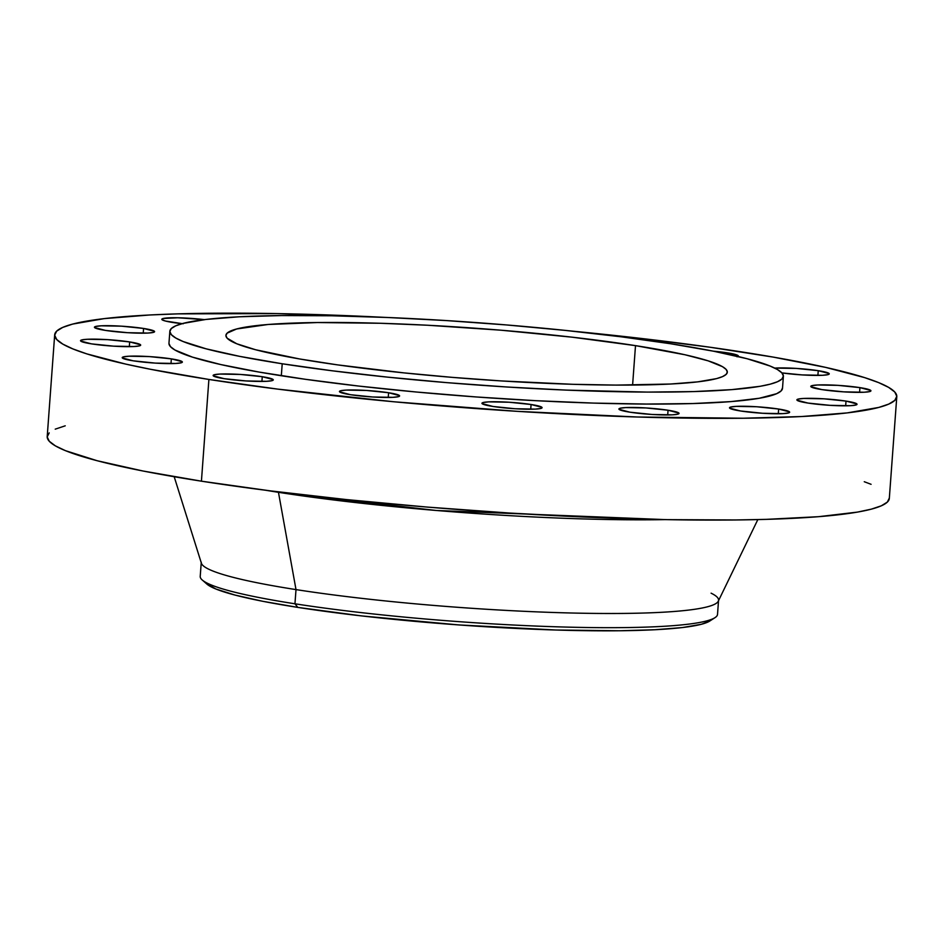 <?xml version="1.0" encoding="UTF-8"?>
<svg xmlns="http://www.w3.org/2000/svg" width="944" height="944" viewBox="0 0 944 944"><rect width="100%" height="100%" fill="white"/><g stroke="black" fill="none" stroke-linecap="round" stroke-linejoin="round"><path stroke-width="1.42" d="M859.925 387.63L859.583 392.362L859.925 387.63L837.894 385.353L817.598 384.975L812.076 385.624L810.931 386.733L821.811 389.589A30.161 3.044 -175.8 0 1 810.79 386.403A30.161 3.044 -175.8 0 1 828.1 384.916A30.161 3.044 -175.8 0 1 859.925 387.63A30.161 3.044 -175.8 0 1 870.934 390.816A30.161 3.044 -175.8 0 1 853.636 392.303A30.161 3.044 -175.8 0 1 821.811 389.589L843.842 391.866L864.126 392.232L869.648 391.583L870.793 390.474L859.925 387.63M846.013 401.094L845.671 405.826L846.013 401.094L823.982 398.816L803.686 398.439L798.164 399.1L797.031 400.197L807.899 403.053A30.161 3.044 -175.8 0 1 796.878 399.867A30.161 3.044 -175.8 0 1 814.188 398.38A30.161 3.044 -175.8 0 1 846.013 401.094A30.161 3.044 -175.8 0 1 857.034 404.28A30.161 3.044 -175.8 0 1 839.723 405.767A30.161 3.044 -175.8 0 1 807.899 403.053L829.929 405.33L850.225 405.696L855.748 405.047L856.881 403.949L846.013 401.094M778.635 409.035L778.293 413.755L778.635 409.035L756.604 406.746L736.308 406.38L730.786 407.029L729.653 408.138L740.521 410.982A30.161 3.044 -175.8 0 1 729.5 407.796A30.161 3.044 -175.8 0 1 746.81 406.309A30.161 3.044 -175.8 0 1 778.635 409.035A30.161 3.044 -175.8 0 1 789.656 412.221A30.161 3.044 -175.8 0 1 772.345 413.708A30.161 3.044 -175.8 0 1 740.521 410.982L762.551 413.26L782.847 413.637L788.37 412.988L789.503 411.879L778.635 409.035M668.045 410.227L667.703 414.959L668.045 410.227L646.015 407.95L625.719 407.584L620.196 408.233L619.052 409.33L629.931 412.186A30.161 3.044 -175.8 0 1 618.91 409A30.161 3.044 -175.8 0 1 636.221 407.513A30.161 3.044 -175.8 0 1 668.045 410.227A30.161 3.044 -175.8 0 1 679.055 413.413A30.161 3.044 -175.8 0 1 661.756 414.9A30.161 3.044 -175.8 0 1 629.931 412.186L651.962 414.463L672.246 414.829L677.768 414.18L678.913 413.083L668.045 410.227M531.083 404.504L530.729 409.236L531.083 404.504L509.04 402.227L488.756 401.861L483.234 402.51L482.089 403.619L492.957 406.463A30.161 3.044 -175.8 0 1 481.947 403.277A30.161 3.044 -175.8 0 1 499.246 401.79A30.161 3.044 -175.8 0 1 531.083 404.504A30.161 3.044 -175.8 0 1 542.092 407.69A30.161 3.044 -175.8 0 1 524.793 409.177A30.161 3.044 -175.8 0 1 492.957 406.463L514.987 408.74L535.283 409.118L540.806 408.469L541.95 407.36L531.083 404.504M388.586 392.739L388.244 397.471L388.586 392.739L366.555 390.462L346.259 390.084L340.737 390.745L339.604 391.843L350.472 394.698A30.161 3.044 -175.8 0 1 339.451 391.512A30.161 3.044 -175.8 0 1 356.761 390.025A30.161 3.044 -175.8 0 1 388.586 392.739A30.161 3.044 -175.8 0 1 399.607 395.925A30.161 3.044 -175.8 0 1 382.296 397.412A30.161 3.044 -175.8 0 1 350.472 394.698L372.502 396.976L392.798 397.341L398.321 396.692L399.454 395.595L388.586 392.739M262.267 376.715L261.913 381.447L262.267 376.715L240.236 374.438L219.94 374.06L214.418 374.709L213.273 375.818L224.141 378.674A30.161 3.044 -175.8 0 1 213.132 375.476A30.161 3.044 -175.8 0 1 230.43 374.001A30.161 3.044 -175.8 0 1 262.267 376.715A30.161 3.044 -175.8 0 1 273.276 379.901A30.161 3.044 -175.8 0 1 255.977 381.388A30.161 3.044 -175.8 0 1 224.141 378.674L246.183 380.951L266.468 381.317L271.99 380.668L273.135 379.559L262.267 376.715M171.348 358.873L170.994 363.593L171.348 358.873L149.305 356.584L129.021 356.218L123.499 356.867L122.354 357.977L133.222 360.82A30.161 3.044 -175.8 0 1 122.213 357.634A30.161 3.044 -175.8 0 1 139.511 356.148A30.161 3.044 -175.8 0 1 171.348 358.873A30.161 3.044 -175.8 0 1 182.357 362.059A30.161 3.044 -175.8 0 1 165.058 363.546A30.161 3.044 -175.8 0 1 133.222 360.82L155.253 363.098L175.549 363.475L181.071 362.826L182.216 361.717L171.348 358.873M129.67 341.929L129.316 346.649L129.67 341.929L107.628 339.639L87.344 339.274L81.821 339.923L80.677 341.032L91.544 343.876A30.161 3.044 -175.8 0 1 80.535 340.69A30.161 3.044 -175.8 0 1 97.834 339.203A30.161 3.044 -175.8 0 1 129.67 341.929A30.161 3.044 -175.8 0 1 140.68 345.115A30.161 3.044 -175.8 0 1 123.381 346.601A30.161 3.044 -175.8 0 1 91.544 343.876L113.575 346.153L133.871 346.531L139.393 345.882L140.538 344.772L129.67 341.929M143.571 328.453L143.228 333.185L143.571 328.453L121.54 326.176L101.244 325.81L95.722 326.459L94.589 327.568L105.457 330.412A30.161 3.044 -175.8 0 1 94.435 327.226A30.161 3.044 -175.8 0 1 111.746 325.739A30.161 3.044 -175.8 0 1 143.571 328.453A30.161 3.044 -175.8 0 1 154.592 331.651A30.161 3.044 -175.8 0 1 137.281 333.126A30.161 3.044 -175.8 0 1 105.457 330.412L127.487 332.689L147.783 333.067L153.306 332.418L154.438 331.309L143.571 328.453M182.05 323.674A30.161 3.044 -175.8 0 1 172.835 322.482A30.161 3.044 -175.8 0 1 161.813 319.296A30.161 3.044 -175.8 0 1 204.4 319.627L177.696 317.774L163.1 318.517L161.967 319.627L165.377 321.019L183.183 323.792M818.247 370.685L817.893 375.417L818.247 370.685L796.217 368.408L774.741 368.101A30.161 3.044 -175.8 0 1 818.247 370.685A30.161 3.044 -175.8 0 1 829.257 373.871A30.161 3.044 -175.8 0 1 812.961 375.382A30.161 3.044 -175.8 0 1 781.903 372.904L802.164 374.921L822.448 375.287L827.971 374.638L829.115 373.529L818.247 370.685M737.052 356.797L738.196 355.687L734.774 354.307L727.328 352.844L727.234 354.024L727.328 352.844L713.404 351.18A30.161 3.044 -175.8 0 1 727.328 352.844A30.161 3.044 -175.8 0 1 738.338 356.03A30.161 3.044 -175.8 0 1 737.96 356.454M174.192 476.732L201.402 563.261A259.34 26.208 4.2 0 0 296.003 589.599L278.456 492.32L436.14 510.468L665.39 519.613A298.552 30.173 -175.8 0 1 278.456 492.32L265.642 490.255A298.552 30.173 -175.8 0 0 278.456 492.32L296.003 589.599L294.953 603.794L297.808 607.393A254.396 25.712 4.2 0 0 550.848 629.86A254.396 25.712 4.2 0 0 709.829 620.999L714.986 617.659A259.34 26.208 -175.8 0 1 552.924 626.686A259.34 26.208 -175.8 0 1 294.953 603.794A259.34 26.208 4.2 0 0 568.701 627.146A259.34 26.208 4.2 0 0 717.523 614.367L718.561 600.183A259.34 26.208 -175.8 0 1 569.739 612.963A259.34 26.208 -175.8 0 1 296.003 589.599A259.34 26.208 4.2 0 0 565.019 612.833A259.34 26.208 4.2 0 0 718.278 601.21L757.831 519.589M711.092 593.174A259.34 26.208 -175.8 0 1 718.561 600.183M572.973 331.202L636.527 337.905L709.357 347.144L773.219 357.103L825.634 367.393L864.61 377.612L878.557 382.58L888.634 387.382L894.735 391.972L896.8 396.315L894.806 400.374L888.776 404.079L878.77 407.43L847.252 412.894L801.456 416.54L743.14 418.239L637.212 417L517.371 411.348L393.943 401.778L277.571 389.093L208.895 379.453L201.426 481.18A422.192 42.669 4.2 0 0 647.041 519.212A422.192 42.669 4.2 0 0 889.319 498.408L896.788 396.669A422.192 42.669 -175.8 0 1 654.511 417.484A422.192 42.669 -175.8 0 1 208.895 379.453L150.485 369.281L125.835 364.124L86.86 353.894L72.912 348.926L62.835 344.123L56.734 339.533L54.669 335.191L56.664 331.143L62.693 327.426L72.7 324.075L104.218 318.624L150.013 314.966L177.743 313.868L276.922 313.597L384.586 317.361A422.192 42.669 -175.8 0 0 54.681 334.837L47.212 436.565A422.192 42.669 4.2 0 0 201.426 481.18L208.895 379.453A422.192 42.669 -175.8 0 1 54.681 334.837M572.984 331.202A422.192 42.669 -175.8 0 1 742.574 352.053A422.192 42.669 -175.8 0 1 896.788 396.669M169.849 331.261L168.964 343.227A307.591 31.081 4.2 0 0 281.324 375.736L282.209 363.77A307.591 31.081 -175.8 0 1 169.849 331.261A307.591 31.081 -175.8 0 1 346.365 316.098A307.591 31.081 -175.8 0 1 671.019 343.805L713.581 351.215L747.046 358.72L770.103 366.048L777.443 369.541L781.892 372.892L783.39 376.054L781.939 379.004L777.549 381.706L770.257 384.149L760.144 386.297L731.836 389.624L693.722 391.583L647.277 392.09L565.916 390.096L506.952 387.005L446.807 382.639L387.819 377.163L332.241 370.791L282.209 363.77L281.324 375.736A307.591 31.081 4.2 0 0 605.989 403.442A307.591 31.081 4.2 0 0 782.505 388.279L783.378 376.314A307.591 31.081 -175.8 0 1 606.874 391.465A307.591 31.081 -175.8 0 1 282.209 363.77L239.646 356.36L206.193 348.843L183.124 341.527L175.785 338.023L171.348 334.683L169.837 331.521L171.289 328.571L175.678 325.857L182.971 323.426L205.934 319.45L239.304 316.783L281.796 315.556L331.769 315.78L387.311 317.479L446.276 320.571L506.421 324.937L565.409 330.412L620.987 336.784L671.019 343.805A307.591 31.081 -175.8 0 1 783.378 376.314M635.501 345.634L632.598 385.069L635.501 345.634A251.387 25.405 -175.8 0 1 727.317 372.196A251.387 25.405 -175.8 0 1 583.062 384.586A251.387 25.405 -175.8 0 1 317.727 361.941A251.387 25.405 -175.8 0 1 225.911 335.38A251.387 25.405 -175.8 0 1 370.166 322.99A251.387 25.405 -175.8 0 1 635.501 345.634L572.359 337.209L500.969 330.199L427.49 325.232L380.467 323.273L317.396 322.541L268.037 324.488L236.637 328.972L227.091 333.173L225.899 335.58L227.126 338.176L236.755 343.769L255.612 349.752L299.484 358.944L337.504 364.868L404.044 372.892L452.259 377.364L501.406 380.939L572.76 384.302L616.09 385.093L670.559 384.019L697.828 381.848L716.59 378.603L722.549 376.609L726.137 374.39L727.328 371.983L726.101 369.399L722.467 366.661L708.165 360.844L684.955 354.755L635.501 345.634M168.964 343.486L170.463 346.649L174.911 350L192.411 357.115L220.813 364.561L258.998 372.054L305.526 379.311L358.578 386.049L416.151 391.996L476 396.94L535.85 400.681L593.375 403.088L646.392 404.056L692.849 403.548L730.963 401.601L759.259 398.262L776.664 393.683L781.066 390.969L782.505 388.019M65.23 425.815L55.224 429.154M49.194 432.871L47.2 436.919L49.265 441.261L55.366 445.863L65.443 450.666L97.09 460.707L143.004 471.009L201.426 481.18L270.102 490.833L346.389 499.577L427.361 507.093L509.902 513.076L590.838 517.324L667.078 519.648L735.671 519.967L766.257 519.365L818.566 516.687L857.423 512.108L871.3 509.158L881.307 505.819L887.336 502.102L889.331 498.054M871.088 484.307L864.267 481.723M296.003 589.599A259.34 26.208 -175.8 0 1 201.273 562.187L200.222 576.383A259.34 26.208 4.2 0 0 294.953 603.794L296.003 589.599M294.953 603.794A259.34 26.208 -175.8 0 1 202.252 580.005L206.866 584.065A254.396 25.712 4.2 0 0 297.808 607.393L294.953 603.794M206.122 583.333L215.869 588.997L234.938 595.05L262.609 601.269L297.808 607.393L361.705 615.925L458.819 624.928L555.898 630.014L619.724 630.757L654.865 629.742L682.465 627.548L701.463 624.255L709.876 620.975"/></g></svg>

